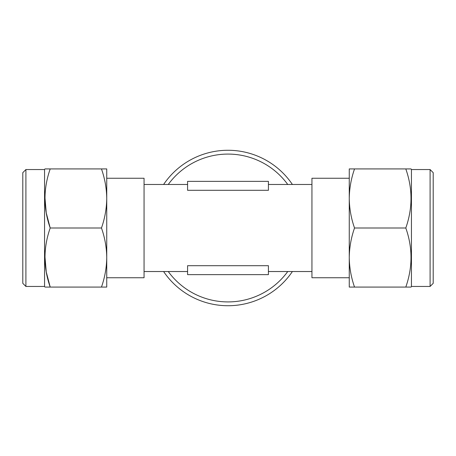 <?xml version="1.0" encoding="UTF-8"?>
<svg xmlns="http://www.w3.org/2000/svg" width="456" height="456" viewBox="0 0 456 456"><rect width="100%" height="100%" fill="white"/><g stroke="black" fill="none" stroke-linecap="round" stroke-linejoin="round"><path stroke-width="0.68" d="M430.093 286.453L430.093 169.546L433.2 172.659L433.2 283.341L430.093 286.453L411.437 286.453L411.078 287.075L405.8 287.075L411.078 287.075M430.093 169.546L411.437 169.546L411.078 168.925L405.8 168.925C412.731 188.567 412.731 208.261 405.8 228C412.731 247.642 412.731 267.336 405.8 287.075L354.529 287.075C351.148 277.43 349.393 267.581 349.256 257.537C349.399 247.465 351.154 237.622 354.529 228L405.8 228M25.906 286.453L22.8 283.341L22.8 172.659L25.906 169.546L25.906 286.453L44.563 286.453L44.922 287.075L50.2 287.075C43.269 267.433 43.269 247.739 50.2 228C43.269 208.358 43.269 188.664 50.2 168.925L44.922 168.925L44.563 169.546L44.563 286.453M25.906 169.546L44.563 169.546M106.744 282.72L106.744 277.744L144.056 277.744L144.056 178.256L106.744 178.256L106.744 173.28L106.744 198.463C106.601 208.535 104.846 218.378 101.471 228L50.2 228L46.25 212.861L44.933 197.357M163.601 184.475A77.725 77.725 0 0 1 292.399 184.475M292.399 271.525A77.725 77.725 0 0 1 163.601 271.525M311.944 184.475L268.419 184.475M187.581 190.306L268.419 190.306L268.419 181.363L187.581 181.363L187.581 190.306M187.581 184.475L144.056 184.475M187.581 271.525L144.056 271.525M268.419 265.694L187.581 265.694L187.581 274.637L268.419 274.637L268.419 265.694M311.944 271.525L268.419 271.525M349.256 277.744L311.944 277.744L311.944 178.256L349.256 178.256M44.933 256.432L46.25 271.93L50.2 287.075L106.744 287.075L106.744 257.537C106.601 267.609 104.846 277.453 101.471 287.075M101.471 168.925C104.851 178.57 106.607 188.419 106.744 198.463L106.744 168.925L50.2 168.925M101.471 228C104.851 237.644 106.607 247.488 106.744 257.537L106.744 198.463M411.437 286.453L411.437 169.546M354.529 228C351.148 218.356 349.393 208.512 349.256 198.463C349.399 188.391 351.154 178.547 354.529 168.925L405.8 168.925M354.529 168.925L349.256 168.925L349.256 287.075L354.529 287.075M168.253 184.475A73.923 73.923 0 0 1 287.747 184.475M287.747 271.525A73.923 73.923 0 0 1 168.253 271.525"/></g></svg>
